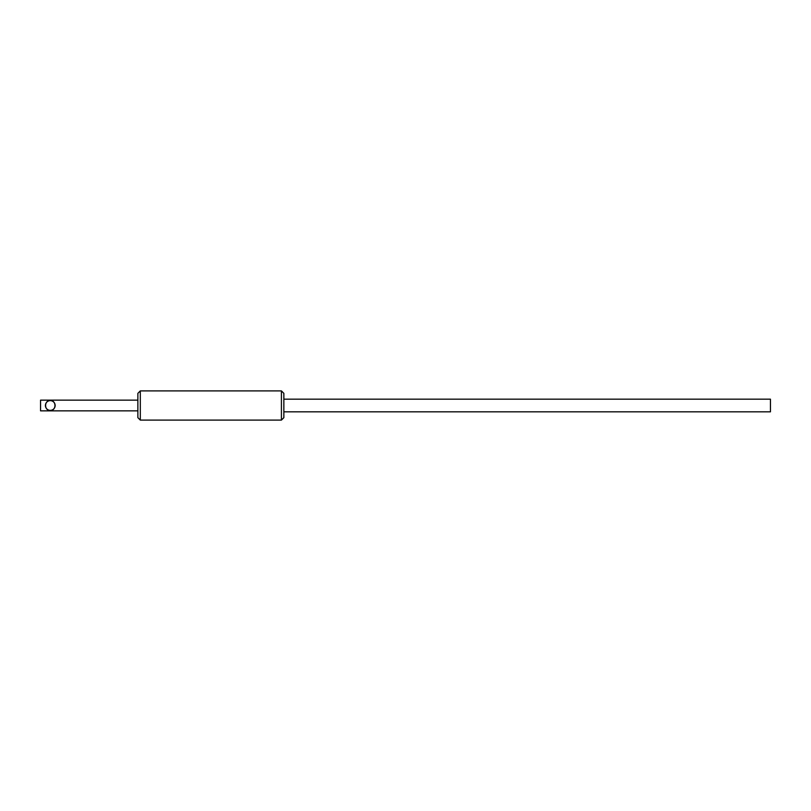 <?xml version="1.0" encoding="UTF-8"?>
<svg xmlns="http://www.w3.org/2000/svg" width="811" height="811" viewBox="0 0 811 811"><rect width="100%" height="100%" fill="white"/><g stroke="black" fill="none" stroke-linecap="round" stroke-linejoin="round"><path stroke-width="0.61" stroke-dasharray="4.05 3.04" d="M281.417 390.902L281.417 420.098M140.303 420.098L140.303 390.902M283.85 417.665L283.85 393.335M137.87 393.335L137.87 417.665M283.85 399.174L283.85 411.826L283.85 399.174M770.45 411.826L770.45 399.174M51.64 400.827A4.866 4.866 0 0 1 54.955 406.858A4.866 4.866 0 0 1 48.924 410.173A4.866 4.866 0 0 1 45.609 404.142A4.866 4.866 0 0 1 51.64 400.827M137.87 400.147L137.87 410.853L137.87 400.147M40.55 410.853L40.55 400.147M54.722 407.487A4.866 4.866 0 0 0 54.722 403.513"/><path stroke-width="1.22" d="M137.87 417.665L137.87 393.335L140.303 390.902L140.303 420.098L137.87 417.665M281.417 390.902L283.85 393.335L283.85 417.665L281.417 420.098L281.417 390.902L140.303 390.902M281.417 420.098L140.303 420.098M283.85 399.174L770.45 399.174L770.45 411.826L283.85 411.826M51.64 400.827A4.866 4.866 0 0 1 54.955 406.858A4.866 4.866 0 0 1 48.924 410.173A4.866 4.866 0 0 1 45.609 404.142A4.866 4.866 0 0 1 51.64 400.827M54.722 403.513A4.866 4.866 0 0 0 45.416 405.5A4.866 4.866 0 0 0 50.282 410.366C56.496 410.893 56.517 400.117 50.282 400.634C44.068 400.107 44.047 410.883 50.282 410.366A4.866 4.866 0 0 0 54.722 407.487M137.87 400.147L40.55 400.147L40.55 410.853L137.87 410.853"/></g></svg>

